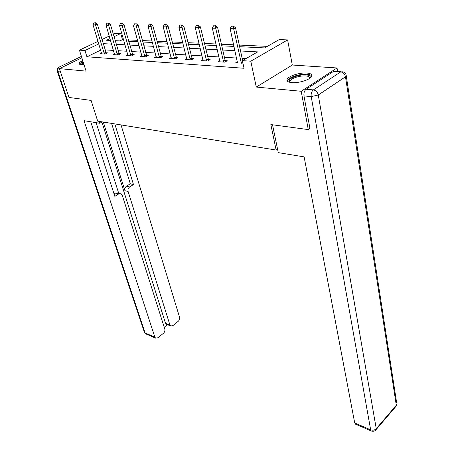 <?xml version="1.0" encoding="UTF-8"?>
<svg xmlns="http://www.w3.org/2000/svg" width="454" height="454" viewBox="0 0 454 454"><rect width="100%" height="100%" fill="white"/><g stroke="black" fill="none" stroke-linecap="round" stroke-linejoin="round"><path stroke-width="0.68" d="M306.904 73.026C299.833 72.368 288.108 76.158 287.098 79.461C286.565 81.17 288.12 82.214 291.757 82.605C298.715 83.36 310.684 79.541 311.75 76.249C312.335 74.45 310.718 73.378 306.904 73.026M82.724 60.581C80.426 61.704 79.206 62.697 79.075 63.554L81.09 64.678L83.99 64.582M239.621 46.7L264.648 47.908L279.199 39.589L287.615 39.912L250.801 61.194L242.374 60.649L257.685 51.892L240.546 50.979M337.594 71.454L337.038 67.969L292.302 65.03L287.615 39.912M113.267 34.169L115.117 33.295L120.724 33.511L114.011 36.7M123.579 39.685L122.484 39.634L120.724 33.511M267.338 46.37L239.264 45.065M233.685 44.804L221.439 44.237M215.996 43.981L204.334 43.442M199.022 43.192L187.916 42.676M182.729 42.438L172.14 41.944M167.078 41.706L156.971 41.235M152.022 41.008L142.369 40.559M137.534 40.332L128.312 39.907M309.923 128.42L308.266 129.589L301.212 91.277L337.038 67.969M81.856 57.828L59.395 68.628L86.056 71.125L79.433 50.144L98.041 41.359M308.266 129.589L270.851 124.561L276.14 150.047L97.701 121.139L91.101 100.419L68.963 97.445L59.395 68.628M276.14 150.047L277.536 149.071M122.484 39.634L119.856 40.9M100.697 50.133L86.918 56.778L244.025 68.276L242.374 60.649M245.949 58.606L242.152 58.367M236.596 58.027L224.407 57.272M218.987 56.937L207.376 56.217M202.087 55.893L191.021 55.206M185.856 54.889L175.306 54.236M170.261 53.924L160.188 53.3M155.251 52.993L145.632 52.403M140.808 52.102L131.615 51.535M126.893 51.24L118.102 50.7M113.477 50.411L105.067 49.895M101.582 53.061L100.198 53.737L105.101 54.066L107.558 52.868L105.981 52.76M114.51 53.901L113.08 54.605L118.159 54.951L120.633 53.725L119.01 53.617M127.909 54.775L126.433 55.507L131.7 55.865L134.185 54.616L132.517 54.503M141.903 56.551L141.801 55.672L140.286 56.444L145.751 56.812L148.242 55.541L146.529 55.428M156.227 56.608L154.661 57.414L160.336 57.8L162.838 56.5L161.068 56.381M171.209 57.573L169.592 58.424L175.488 58.821L178.002 57.493L176.18 57.374M186.787 58.577L185.113 59.474L191.242 59.888L193.762 58.532L191.883 58.407M202.989 59.622L201.253 60.564L207.637 60.995L210.162 59.61L208.221 59.48M219.855 60.7L218.062 61.704L224.707 62.153L227.238 60.728L225.235 60.598M237.431 61.823L235.569 62.885L242.907 63.123M292.302 65.03L256.283 87.066L301.212 91.277M256.283 87.066L250.801 61.194M86.918 56.778L84.96 50.502L79.433 50.144M109.999 38.607L106.525 40.253L110.543 40.451M115.168 40.673L123.982 41.098M128.715 41.331L137.931 41.774M142.772 42.012L152.413 42.477M157.362 42.716L167.464 43.204M172.526 43.448L183.115 43.964M188.297 44.214L199.402 44.753M204.709 45.008L216.359 45.57M221.802 45.837L234.043 46.427M101.951 39.509L109.249 36.065M98.819 43.919L84.96 50.502M234.979 50.678L222.755 50.031M217.324 49.741L205.685 49.117M200.384 48.833L189.295 48.243M184.12 47.971L173.547 47.403M168.491 47.137L158.395 46.597M153.458 46.331L143.816 45.82M138.986 45.559L129.776 45.071M125.049 44.815L116.247 44.35M111.616 44.1L103.194 43.652M95.136 22.87L93.904 22.836L95.136 22.87L95.51 24.925L97.326 24.102L106.332 53.464M101.69 53.833L93.042 24.856L95.51 24.925L104.409 54.02M93.904 22.836L93.042 24.856M97.326 24.102L95.442 22.728M80.84 64.65C80.273 63.98 81.039 63.061 83.144 61.909M83.394 62.692L81.431 64.701M83.031 61.534C80.982 62.533 79.796 63.441 79.478 64.252M289.72 82.287C287.864 79.427 291.621 77.027 300.991 75.086C308.118 74.399 311.126 75.421 310.02 78.156M309.696 78.383C309.81 76.255 306.921 75.5 301.03 76.119C295.066 77.146 291.36 78.797 289.913 81.073L290.1 82.373M311.836 76.022C310.423 74.331 306.876 73.832 301.189 74.518C293.795 75.79 289.204 77.838 287.405 80.653L287.303 81.033M99.182 121.377L99.784 123.267L102.286 121.882M99.784 123.267L84.024 120.673L154.865 337.123L155.535 338.094L157.873 337.793L163.412 333.31C164.683 332.095 165.148 330.694 164.808 329.105L122.24 195.237L121.127 193.744L118.795 193.858L115.634 193.046L117.966 192.939L120.015 193.461M90.732 121.774L114.839 196.366L118.795 193.858M166.771 324.428L165.494 323.186L169.915 324.985L170.602 325.983L172.815 325.694L178.184 321.347C179.415 320.166 179.869 318.787 179.546 317.21L121.031 124.918M164.217 327.26L167.418 324.689M129.645 186.974C128.21 188.098 127.693 189.607 128.107 191.497L124.941 190.703C124.527 188.824 125.037 187.32 126.473 186.202L129.645 186.974L133.482 184.54L114.794 123.908M169.915 324.985L128.107 191.497M96.123 122.665L118.664 193.115M124.941 190.703L103.302 122.041M165.494 323.186L101.929 122.075M126.473 186.202L130.304 183.779L111.576 123.386M130.304 183.779L133.482 184.54M114.085 194.023L115.634 193.046M272.519 124.788L278.274 152.629L304.118 156.885L354.71 422.969L370.651 429.813L311.206 96.611L303.976 95.896L309.98 128.709L309.588 128.658M333.508 71.397L306.132 89.245L313.374 89.903L340.716 71.897L333.508 71.397L341.085 71.698M355.788 424.286L354.71 422.969M303.976 95.896C303.641 92.939 304.362 90.721 306.132 89.245M108.217 23.194L106.94 23.16L108.217 23.194L108.602 25.288L110.43 24.448L119.374 54.349M114.612 54.707L106.049 25.22L108.602 25.288L117.433 54.9M106.94 23.16L106.049 25.22M110.43 24.448L108.523 23.052M121.785 23.529L120.458 23.494L121.785 23.529L122.188 25.662L124.021 24.805L132.891 55.269M128.005 55.615L119.533 25.589L122.188 25.662L130.928 55.814M120.458 23.494L119.533 25.589M124.021 24.805L122.092 23.387M135.871 23.875L134.492 23.841L135.871 23.875L136.285 26.054L138.13 25.18L146.914 56.222M141.801 55.672L133.533 25.98L136.285 26.054L144.934 56.761M134.492 23.841L133.533 25.98M138.13 25.18L136.177 23.733M150.501 24.238L149.071 24.204L150.501 24.238L150.938 26.457L152.788 25.566L161.471 57.21M156.324 57.527L148.072 26.377L150.938 26.457L159.473 57.743M149.071 24.204L148.072 26.377M152.788 25.566L150.813 24.09M165.71 24.618L164.223 24.578L165.71 24.618L166.164 26.882L168.025 25.969L176.595 58.243M171.306 58.543L163.19 26.797L166.164 26.882L174.58 58.765M164.223 24.578L163.19 26.797M168.025 25.969L166.022 24.465M181.538 25.01L179.988 24.97L181.538 25.01L182.009 27.319L183.876 26.389L192.314 59.315M186.878 59.593L178.916 27.234L182.009 27.319L190.277 59.826M179.988 24.97L178.916 27.234M183.876 26.389L181.85 24.856M198.018 25.418L196.4 25.379L198.018 25.418L198.506 27.773L200.379 26.826L208.67 60.433M203.074 60.688L195.282 27.683L198.506 27.773L206.615 60.927M196.4 25.379L195.282 27.683M200.379 26.826L198.33 25.259M215.185 25.844L213.505 25.799L215.185 25.844L215.701 28.25L217.574 27.28L225.036 60.059L225.695 61.596M219.94 61.829L212.341 28.159L215.701 28.25L223.629 62.079M213.505 25.799L212.341 28.159M217.574 27.28L215.497 25.679M242.612 60.507L235.512 27.751L233.634 28.744L241.358 63.276M231.341 26.241L233.407 26.122L231.341 26.241L230.127 28.647L237.51 63.015M233.095 26.287L233.634 28.744L230.127 28.647M235.512 27.751L233.407 26.122M104.17 53.544L105.941 52.681M104.017 53.158L105.788 52.295M81.408 56.41L59.673 66.823L62.59 67.09M60.495 71.942L57.959 71.692L145.093 332.924L154.865 337.123M146.358 334.144L144.321 332.044L57.306 71.454M57.959 71.692C57.431 69.496 58.004 67.873 59.673 66.823L58.645 67.362C57.357 68.389 56.892 69.695 57.249 71.284L57.959 71.692M375.356 430.454L396.302 405.972L396.853 404.128L396.302 405.246L345.477 76.805L318.271 95.005L376.252 428.712L396.302 405.246L396.302 405.972L395.428 406.994M355.255 424.059L371.179 430.914C373.256 431.697 374.947 431.209 376.264 429.444L376.252 428.712C374.715 430.176 372.848 430.545 370.651 429.813L371.179 430.914L371.781 431.141M346.215 75.336L346.266 76.005C346.107 73.73 344.921 72.334 342.708 71.811L340.716 71.897C343.207 72.351 344.796 73.985 345.477 76.805L346.266 76.005L396.665 402.902M311.206 96.611L318.271 95.005C317.522 92.117 315.893 90.414 313.374 89.903C311.603 91.39 310.882 93.626 311.206 96.611M117.189 54.418L118.971 53.538M117.036 54.026L118.817 53.146M130.69 55.32L132.477 54.423M130.531 54.923L132.318 54.026M144.69 56.256L146.483 55.343M144.537 55.853L146.33 54.934M159.229 57.232L161.028 56.296M159.07 56.818L160.875 55.882M174.33 58.243L176.135 57.289M174.171 57.823L175.982 56.864M190.027 59.292L191.843 58.316M189.874 58.861L191.684 57.891M206.366 60.388L208.182 59.389M206.207 59.951L208.028 58.952M223.374 61.523L225.19 60.507M223.22 61.08L225.036 60.059M241.097 62.714L242.629 61.835M240.943 62.255L242.521 61.352M79.075 63.554L79.229 64.037M290.163 82.384L289.913 81.073M155.535 338.094L145.762 333.889L144.4 332.317M170.602 325.983L166.181 324.184"/></g></svg>
